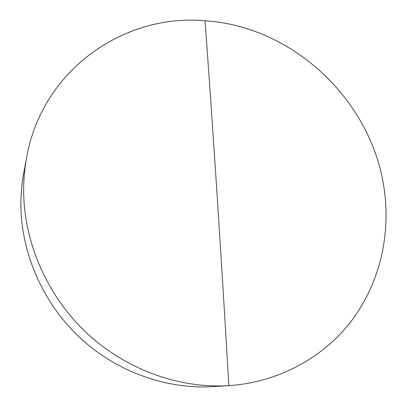 <?xml version="1.0" encoding="UTF-8"?>
<svg xmlns="http://www.w3.org/2000/svg" width="407" height="407" viewBox="0 0 407 407"><rect width="100%" height="100%" fill="white"/><g stroke="black" fill="none" stroke-linecap="round" stroke-linejoin="round"><path stroke-width="0.61" d="M228.856 385.643L228.434 385.673C178.739 388.634 125.442 369.408 86.152 332.504C47.024 295.431 24.038 242.526 23.647 191.453C23.586 179.782 24.598 168.35 26.694 157.158C42.654 68.452 125.554 13.365 205.031 20.767C295.721 26.557 375.188 104.217 384.874 194.515C389.942 239.209 378.49 285.49 350.773 321.759C322.843 357.748 278.642 382.28 228.856 385.643C220.899 249.832 212.958 128.21 205.031 20.767M228.434 385.673L212.535 386.635C165.761 389.418 115.888 371.469 79.187 337.021C42.649 302.421 21.22 253.001 20.884 205.052C20.833 194.093 21.795 183.348 23.764 172.817L26.694 157.158"/></g></svg>
